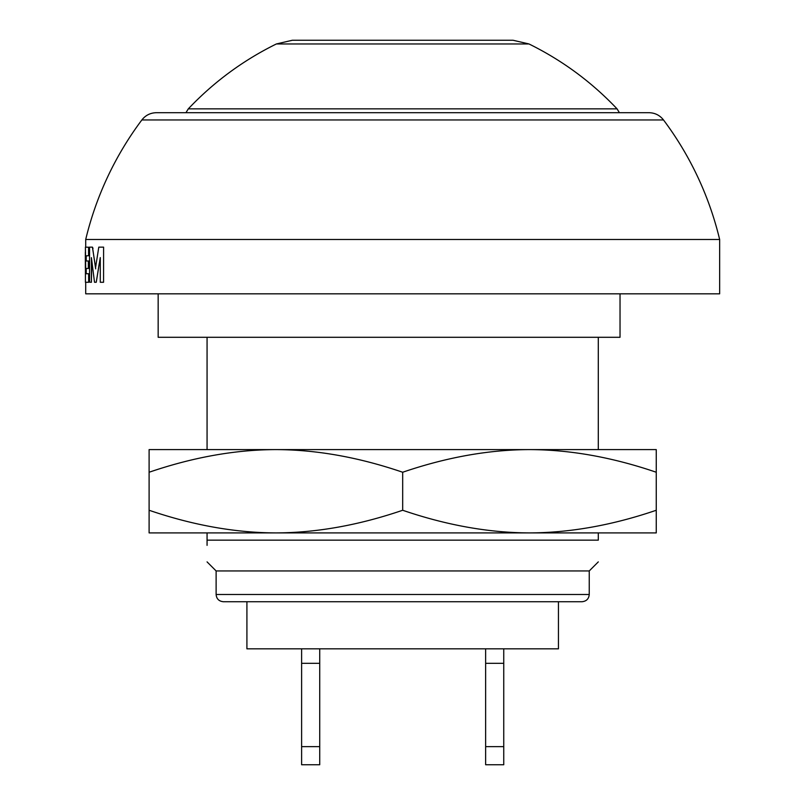 <?xml version="1.0" encoding="UTF-8"?>
<svg xmlns="http://www.w3.org/2000/svg" width="805" height="805" viewBox="0 0 805 805"><rect width="100%" height="100%" fill="white"/><g stroke="black" fill="none" stroke-linecap="round" stroke-linejoin="round"><path stroke-width="1.21" d="M598.296 532.91L598.296 540.155C598.296 569.236 598.296 569.236 598.296 540.155C598.296 569.236 598.296 569.236 598.296 540.155L207.066 540.155L207.066 532.91M207.066 449.593L207.066 337.295M158.162 293.825L158.162 337.295L620.031 337.295L620.031 293.825M598.296 561.89L589.24 570.946L216.122 570.946L207.066 561.89M207.066 540.155C207.066 569.236 207.066 569.236 207.066 540.155L207.066 545.367M598.296 449.593L598.296 337.295M230.612 601.738L581.995 601.738C586.432 601.265 588.847 598.85 589.24 594.492L216.122 594.492C216.515 598.85 218.93 601.265 223.367 601.738L402.681 601.738M663.501 119.955L141.861 119.955A325.934 325.934 0 0 0 85.712 239.488L719.65 239.488A325.934 325.934 0 0 0 663.501 119.955C659.808 115.256 654.978 112.841 649.011 112.7L402.681 112.7L627.276 112.7L619.407 112.7L617.063 108.856L188.3 108.856C213.788 81.969 243.15 60.335 276.377 43.963L292.346 40.25L513.016 40.25L528.986 43.963L276.377 43.963M188.3 108.856L185.955 112.7L178.086 112.7M402.681 112.7L156.351 112.7C150.384 112.841 145.554 115.256 141.861 119.955M85.712 282.273L85.712 293.825L719.65 293.825L719.65 239.488M402.681 472.243L402.681 510.259C358.829 525.232 316.566 532.779 275.894 532.91L149.106 532.91L149.106 510.259C192.948 525.232 235.211 532.779 275.894 532.91L529.469 532.91C570.141 532.779 612.404 525.232 656.256 510.259L656.256 472.243C612.414 457.27 570.151 449.723 529.469 449.593L149.106 449.593L149.106 472.243C192.959 457.27 235.221 449.723 275.894 449.593C316.576 449.723 358.839 457.27 402.681 472.243C446.534 457.27 488.796 449.723 529.469 449.593L656.256 449.593L656.256 472.243M149.106 510.259L149.106 472.243M402.681 510.259C446.523 525.232 488.786 532.779 529.469 532.91L656.256 532.91L656.256 510.259M246.914 601.738L246.914 648.83L558.449 648.83L558.449 601.738M503.749 764.75L485.636 764.75L485.636 746.638L503.749 746.638L503.749 764.75M485.636 648.83L485.636 746.638M485.636 663.32L503.749 663.32L503.749 746.638M503.749 648.83L503.749 663.32M319.726 764.75L301.613 764.75L301.613 746.638L319.726 746.638L319.726 764.75M301.613 648.83L301.613 746.638M301.613 663.32L319.726 663.32L319.726 746.638M319.726 648.83L319.726 663.32M95.594 267.491L98.784 247.145L103.593 247.145L103.563 282.273L100.283 282.273L100.283 257.59L96.248 282.273L94.507 282.253L91.418 257.64L91.408 282.273L89.566 282.173L89.566 247.155L92.414 247.145L95.594 267.491M92.666 248.353L95.674 268.88M92.414 247.145L93.018 248.353M91.408 282.273L91.78 260.468M96.248 282.273L99.216 263.617M100.283 259.311L99.558 263.617M103.563 282.273L103.593 247.145M85.431 247.538L85.743 273.016M85.712 247.145L85.712 239.488M88.57 247.236L88.57 255.718L85.853 255.839L85.853 260.981L88.339 261.001L88.349 268.417L85.853 268.488L85.853 273.75L88.631 273.75L88.661 282.273L85.431 282.273L85.431 247.145L88.922 247.236L88.922 255.718L86.216 255.839L86.216 260.981L88.701 261.001L88.701 268.417L86.216 268.488L86.216 273.75M88.661 282.273L88.631 273.75M528.986 43.963C562.212 60.335 591.574 81.969 617.063 108.856M589.24 570.946L589.24 594.492M216.122 570.946L216.122 594.492M85.35 252.297L85.35 267.914"/></g></svg>
